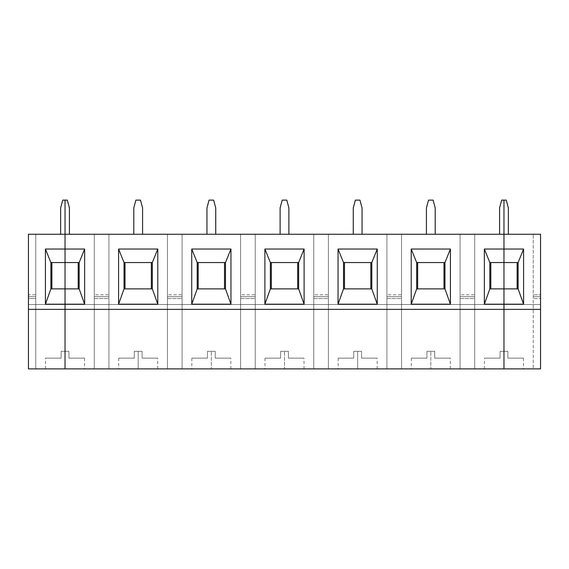 <?xml version="1.0" encoding="UTF-8"?>
<svg xmlns="http://www.w3.org/2000/svg" width="569" height="569" viewBox="0 0 569 569"><rect width="100%" height="100%" fill="white"/><g stroke="black" fill="none" stroke-linecap="round" stroke-linejoin="round"><path stroke-width="0.43" stroke-dasharray="2.85 2.13" d="M540.55 296.691L540.55 368.876L540.55 234.264L540.55 296.691L533.231 296.691L540.55 296.691L540.55 294.813L533.231 294.813L533.231 296.691L540.55 296.691L533.231 296.691L533.231 234.264L533.231 368.876L533.231 296.691L533.231 368.876L540.55 368.876L540.55 234.264L533.231 234.264L533.231 294.813L540.55 294.813L540.55 234.264L503.97 234.264L508.359 234.264L503.97 234.264L503.97 200.124L506.268 200.124L508.359 207.927L508.359 234.264L503.97 234.264L508.359 234.264L508.359 207.927L506.268 200.124L503.97 200.124L503.97 368.876L503.97 351.315L503.97 368.876L540.55 368.876L533.231 368.876L533.231 234.264L540.55 234.264L540.55 368.876L533.231 368.876L540.55 368.876L540.55 298.576L533.231 298.576L540.55 298.576L540.55 296.691M503.97 288.888L518.117 288.988L503.97 288.988L518.117 288.988L518.117 262.458L518.117 288.988L490.805 288.888L503.97 288.888L490.805 288.888L490.805 262.551L518.117 262.458L489.831 262.551L503.97 262.458L490.805 262.551L503.97 262.551L490.805 262.551L490.805 288.888L503.97 288.988L489.831 288.988L489.831 262.458L503.97 262.458L489.831 262.458L503.97 262.458L489.831 262.458L489.831 288.988L503.97 288.888M503.97 368.876L503.97 304.493L540.55 304.493L540.55 368.876L503.97 368.876L523.48 368.876L503.97 368.876L523.48 368.876L503.97 368.876L503.97 351.315L503.97 368.876L65.03 368.876L65.03 304.493L28.45 304.493L28.45 234.264L65.03 234.264L65.03 304.493L65.03 234.264L28.45 234.264L35.769 234.264L28.45 234.264L28.45 304.493L65.03 304.493L65.03 368.876L45.52 368.876L65.03 368.876L45.52 368.876L65.03 368.876L45.52 368.876L65.03 368.876L65.03 351.315L65.03 368.876L28.45 368.876L65.03 368.876L65.03 351.315L61.125 351.315L61.125 358.143L45.52 358.143L61.125 358.143L45.52 358.143L61.125 358.143L61.125 351.315L65.03 351.315L61.125 351.315L65.03 351.315L65.03 368.876L65.03 304.493L28.45 304.493L65.03 304.493L65.03 368.876L503.97 368.876L484.461 368.876L503.97 368.876L503.97 351.315L507.875 351.315L503.97 351.315L507.875 351.315L507.875 358.143L523.48 358.143L507.875 358.143L523.48 358.143L507.875 358.143L507.875 351.315L507.875 358.143L523.48 358.143L507.875 358.143L507.875 351.315L503.97 351.315L503.97 368.876L503.97 304.493L540.55 304.493L503.97 304.493L503.97 234.264L540.55 234.264L540.55 304.493L65.03 304.493L65.03 234.264L60.641 234.264L65.03 234.264L65.03 200.124L65.03 234.264L60.641 234.264L69.418 234.264L65.03 234.264L65.03 304.493L503.97 304.493L65.03 304.493L503.97 304.493L503.97 368.876L484.461 368.876L503.97 368.876L484.461 368.876L503.97 368.876L503.97 351.315L503.97 368.876M540.55 309.372L503.97 309.372L540.55 309.372M517.143 288.888L517.143 262.551L517.143 288.888M65.03 262.551L79.169 262.458L79.169 288.988L50.883 288.988L65.03 288.988L50.883 288.988L50.883 262.458L50.883 288.988L65.03 288.988L50.883 288.988L65.03 288.988L51.857 288.888L51.857 262.551L51.857 288.888L79.169 288.988L79.169 262.458L65.03 262.551M65.03 309.372L503.97 309.372L65.03 309.372M61.125 358.143L61.125 351.315L61.125 358.143L45.52 358.143L61.125 358.143M28.45 368.876L28.45 234.264L28.45 294.813L35.769 294.813L35.769 234.264L28.45 234.264L35.769 234.264L35.769 294.813L28.45 294.813L28.45 296.691L35.769 296.691L35.769 294.813L35.769 296.691L28.45 296.691L35.769 296.691L35.769 368.876L35.769 234.264L35.769 368.876L35.769 298.576L28.45 298.576L28.45 368.876L35.769 368.876L28.45 368.876L28.45 234.264L28.45 368.876M35.769 296.691L28.45 296.691L28.45 298.576L35.769 298.576L35.769 296.691M60.641 207.927L60.641 234.264L60.641 207.927L62.732 200.124L65.03 200.124L62.732 200.124L60.641 207.927M65.03 200.124L65.03 234.264L69.418 234.264L65.03 234.264L65.03 200.124L67.327 200.124L69.418 207.927L69.418 234.264L69.418 207.927L67.327 200.124L65.03 200.124M140.486 200.124L135.884 200.124L140.486 200.124L142.577 207.927L142.577 234.264L133.793 234.264L142.577 234.264L133.793 234.264L142.577 234.264L142.577 207.927L140.486 200.124M503.97 234.264L65.03 234.264L503.97 234.264L503.97 304.493L503.97 200.124L501.673 200.124L503.97 200.124L503.97 234.264L499.582 234.264L503.97 234.264M94.29 234.264L108.921 234.264L94.29 234.264L94.29 368.876L108.921 368.876L94.29 368.876L108.921 368.876L108.921 298.576L94.29 298.576L94.29 368.876L94.29 298.576L108.921 298.576L108.921 296.691L94.29 296.691L94.29 298.576L94.29 234.264L94.29 294.813L108.921 294.813L108.921 234.264L94.29 234.264L108.921 234.264L108.921 294.813L94.29 294.813L94.29 296.691L108.921 296.691L108.921 294.813L108.921 296.691L94.29 296.691L108.921 296.691L108.921 368.876L108.921 234.264L108.921 368.876L94.29 368.876L94.29 234.264M206.952 234.264L215.729 234.264L206.952 234.264L215.729 234.264L206.952 234.264L206.952 207.927L209.043 200.124L213.638 200.124L209.043 200.124L206.952 207.927L206.952 234.264M167.45 234.264L182.08 234.264L167.45 234.264L167.45 368.876L182.08 368.876L167.45 368.876L182.08 368.876L182.08 298.576L167.45 298.576L167.45 368.876L167.45 298.576L182.08 298.576L182.08 296.691L167.45 296.691L167.45 298.576L167.45 234.264L167.45 294.813L182.08 294.813L182.08 234.264L167.45 234.264L182.08 234.264L182.08 294.813L167.45 294.813L167.45 296.691L182.08 296.691L182.08 294.813L182.08 296.691L167.45 296.691L182.08 296.691L182.08 368.876L182.08 234.264L182.08 368.876L167.45 368.876L167.45 234.264M288.888 234.264L280.112 234.264L288.888 234.264L280.112 234.264L288.888 234.264L288.888 207.927L288.888 234.264M240.609 234.264L255.239 234.264L240.609 234.264L240.609 368.876L255.239 368.876L240.609 368.876L255.239 368.876L255.239 298.576L240.609 298.576L240.609 368.876L240.609 298.576L255.239 298.576L255.239 296.691L240.609 296.691L240.609 298.576L240.609 234.264L240.609 294.813L255.239 294.813L255.239 234.264L240.609 234.264L255.239 234.264L255.239 294.813L240.609 294.813L240.609 296.691L255.239 296.691L255.239 294.813L255.239 296.691L240.609 296.691L255.239 296.691L255.239 368.876L255.239 234.264L255.239 368.876L240.609 368.876L240.609 234.264M353.271 234.264L362.048 234.264L353.271 234.264L362.048 234.264L353.271 234.264L353.271 207.927L355.362 200.124L359.957 200.124L355.362 200.124L353.271 207.927L353.271 234.264M313.761 234.264L328.391 234.264L313.761 234.264L313.761 368.876L328.391 368.876L313.761 368.876L328.391 368.876L328.391 298.576L313.761 298.576L313.761 368.876L313.761 298.576L328.391 298.576L328.391 296.691L313.761 296.691L313.761 298.576L313.761 234.264L313.761 294.813L328.391 294.813L328.391 234.264L313.761 234.264L328.391 234.264L328.391 294.813L313.761 294.813L313.761 296.691L328.391 296.691L328.391 294.813L328.391 296.691L313.761 296.691L328.391 296.691L328.391 368.876L328.391 234.264L328.391 368.876L313.761 368.876L313.761 234.264M435.207 234.264L426.423 234.264L435.207 234.264L426.423 234.264L435.207 234.264L435.207 207.927L435.207 234.264M386.92 234.264L401.55 234.264L386.92 234.264L386.92 368.876L401.55 368.876L386.92 368.876L401.55 368.876L401.55 298.576L386.92 298.576L386.92 368.876L386.92 298.576L401.55 298.576L401.55 296.691L386.92 296.691L386.92 298.576L386.92 234.264L386.92 294.813L401.55 294.813L401.55 234.264L386.92 234.264L401.55 234.264L401.55 294.813L386.92 294.813L386.92 296.691L401.55 296.691L401.55 294.813L401.55 296.691L386.92 296.691L401.55 296.691L401.55 368.876L401.55 234.264L401.55 368.876L386.92 368.876L386.92 234.264M460.079 234.264L474.71 234.264L460.079 234.264L460.079 368.876L474.71 368.876L460.079 368.876L474.71 368.876L474.71 298.576L460.079 298.576L460.079 368.876L460.079 298.576L474.71 298.576L474.71 296.691L460.079 296.691L460.079 298.576L460.079 234.264L460.079 294.813L474.71 294.813L474.71 234.264L460.079 234.264L474.71 234.264L474.71 294.813L460.079 294.813L460.079 296.691L474.71 296.691L474.71 294.813L474.71 296.691L460.079 296.691L474.71 296.691L474.71 368.876L474.71 234.264L474.71 368.876L460.079 368.876L460.079 234.264M138.189 368.876L118.679 368.876L157.691 368.876L138.189 368.876L157.691 368.876L138.189 368.876L138.189 351.315L138.189 368.876M211.341 368.876L230.85 368.876L191.831 368.876L230.85 368.876L211.341 368.876L230.85 368.876L211.341 368.876L211.341 351.315L211.341 368.876M284.5 368.876L304.01 368.876L264.99 368.876L304.01 368.876L284.5 368.876L304.01 368.876L284.5 368.876L284.5 351.315L284.5 368.876M357.659 368.876L338.15 368.876L377.169 368.876L357.659 368.876L377.169 368.876L357.659 368.876L357.659 351.315L357.659 368.876M430.811 368.876L450.321 368.876L411.309 368.876L450.321 368.876L430.811 368.876L450.321 368.876L430.811 368.876L430.811 351.315L430.811 368.876M68.927 358.143L84.539 358.143L68.927 358.143L84.539 358.143L68.927 358.143L68.927 351.315L65.03 351.315L65.03 368.876L84.539 368.876L65.03 368.876L84.539 368.876L65.03 368.876L65.03 351.315L68.927 351.315L68.927 358.143L84.539 358.143L68.927 358.143L68.927 351.315L68.927 358.143M68.927 351.315L65.03 351.315L68.927 351.315M142.086 358.143L142.086 351.315L134.284 351.315L134.284 358.143L118.679 358.143L134.284 358.143L118.679 358.143L134.284 358.143L134.284 351.315L142.086 351.315L142.086 358.143L157.691 358.143L142.086 358.143L157.691 358.143L142.086 358.143L157.691 358.143L142.086 358.143L142.086 351.315L134.284 351.315L142.086 351.315L142.086 358.143M134.284 351.315L134.284 358.143L134.284 351.315M134.284 358.143L118.679 358.143L134.284 358.143M133.793 234.264L133.793 207.927L135.884 200.124L133.793 207.927L133.793 234.264M124.042 288.888L124.042 262.458L152.328 262.458L124.042 262.458L152.328 262.458L124.042 262.458L124.042 288.988L152.328 288.988L152.328 262.458L152.328 288.988L124.042 288.888M151.354 288.888L125.016 288.888L151.354 288.888L151.354 262.551L125.016 262.551L151.354 262.551L125.016 262.551L151.354 262.551L151.354 288.888L125.016 288.888L125.016 262.551L125.016 288.888L151.354 288.888M78.195 288.888L65.03 288.888L78.195 288.888L65.03 288.888L78.195 288.888L78.195 262.551L78.195 288.888M79.169 288.988L65.03 288.988L79.169 288.988M215.246 358.143L215.246 351.315L207.443 351.315L207.443 358.143L191.831 358.143L207.443 358.143L191.831 358.143L207.443 358.143L207.443 351.315L215.246 351.315L215.246 358.143L230.85 358.143L215.246 358.143L230.85 358.143L215.246 358.143L230.85 358.143L215.246 358.143L215.246 351.315L207.443 351.315L215.246 351.315L215.246 358.143M207.443 351.315L207.443 358.143L207.443 351.315M207.443 358.143L191.831 358.143L207.443 358.143M213.638 200.124L215.729 207.927L215.729 234.264L215.729 207.927L213.638 200.124M197.201 288.888L197.201 262.458L225.488 262.458L197.201 262.458L225.488 262.458L197.201 262.458L197.201 288.988L225.488 288.988L225.488 262.458L225.488 288.988L197.201 288.888M224.513 288.888L198.176 288.888L224.513 288.888L224.513 262.551L198.176 262.551L224.513 262.551L198.176 262.551L224.513 262.551L224.513 288.888L198.176 288.888L198.176 262.551L198.176 288.888L224.513 288.888M286.797 200.124L282.203 200.124L286.797 200.124L288.888 207.927L286.797 200.124M288.405 358.143L288.405 351.315L280.595 351.315L280.595 358.143L264.99 358.143L280.595 358.143L264.99 358.143L280.595 358.143L280.595 351.315L288.405 351.315L288.405 358.143L304.01 358.143L288.405 358.143L304.01 358.143L288.405 358.143L304.01 358.143L288.405 358.143L288.405 351.315L280.595 351.315L288.405 351.315L288.405 358.143M280.595 351.315L280.595 358.143L280.595 351.315M280.595 358.143L264.99 358.143L280.595 358.143M280.112 234.264L280.112 207.927L282.203 200.124L280.112 207.927L280.112 234.264M270.353 288.888L270.353 262.458L298.647 262.458L270.353 262.458L298.647 262.458L270.353 262.458L270.353 288.988L298.647 288.988L298.647 262.458L298.647 288.988L270.353 288.888M297.665 288.888L271.335 288.888L297.665 288.888L297.665 262.551L271.335 262.551L297.665 262.551L271.335 262.551L297.665 262.551L297.665 288.888L271.335 288.888L271.335 262.551L271.335 288.888L297.665 288.888M361.557 358.143L361.557 351.315L353.754 351.315L353.754 358.143L338.15 358.143L353.754 358.143L338.15 358.143L353.754 358.143L353.754 351.315L361.557 351.315L361.557 358.143L377.169 358.143L361.557 358.143L377.169 358.143L361.557 358.143L377.169 358.143L361.557 358.143L361.557 351.315L353.754 351.315L361.557 351.315L361.557 358.143M353.754 351.315L353.754 358.143L353.754 351.315M353.754 358.143L338.15 358.143L353.754 358.143M359.957 200.124L362.048 207.927L362.048 234.264L362.048 207.927L359.957 200.124M343.512 288.888L343.512 262.458L371.799 262.458L343.512 262.458L371.799 262.458L343.512 262.458L343.512 288.988L371.799 288.988L371.799 262.458L371.799 288.988L343.512 288.888M370.824 288.888L344.487 288.888L370.824 288.888L370.824 262.551L344.487 262.551L370.824 262.551L344.487 262.551L370.824 262.551L370.824 288.888L344.487 288.888L344.487 262.551L344.487 288.888L370.824 288.888M433.116 200.124L428.514 200.124L433.116 200.124L435.207 207.927L433.116 200.124M434.716 358.143L434.716 351.315L426.914 351.315L426.914 358.143L411.309 358.143L426.914 358.143L411.309 358.143L426.914 358.143L426.914 351.315L434.716 351.315L434.716 358.143L450.321 358.143L434.716 358.143L450.321 358.143L434.716 358.143L450.321 358.143L434.716 358.143L434.716 351.315L426.914 351.315L434.716 351.315L434.716 358.143M426.914 351.315L426.914 358.143L426.914 351.315M426.914 358.143L411.309 358.143L426.914 358.143M426.423 234.264L426.423 207.927L428.514 200.124L426.423 207.927L426.423 234.264M416.672 288.888L416.672 262.458L444.958 262.458L416.672 262.458L444.958 262.458L416.672 262.458L416.672 288.988L444.958 288.988L444.958 262.458L444.958 288.988L416.672 288.888M443.984 288.888L417.646 288.888L443.984 288.888L443.984 262.551L417.646 262.551L443.984 262.551L417.646 262.551L443.984 262.551L443.984 288.888L417.646 288.888L417.646 262.551L417.646 288.888L443.984 288.888M503.97 351.315L500.073 351.315L500.073 358.143L484.461 358.143L500.073 358.143L484.461 358.143L500.073 358.143L500.073 351.315L503.97 351.315M500.073 351.315L500.073 358.143L500.073 351.315M500.073 358.143L484.461 358.143L500.073 358.143M499.582 234.264L499.582 207.927L501.673 200.124L499.582 207.927L499.582 234.264M523.48 358.143L523.48 368.876M45.52 368.876L45.52 358.143M84.539 358.143L84.539 368.876M118.679 358.143L118.679 368.876M157.691 368.876L157.691 358.143M191.831 358.143L191.831 368.876M230.85 368.876L230.85 358.143M264.99 358.143L264.99 368.876M304.01 368.876L304.01 358.143M338.15 358.143L338.15 368.876M377.169 368.876L377.169 358.143M411.309 358.143L411.309 368.876M450.321 368.876L450.321 358.143M484.461 368.876L484.461 358.143"/><path stroke-width="0.85" d="M503.97 234.264L540.55 234.264L503.97 234.264L503.97 200.124L503.97 249.037L503.97 234.264L65.03 234.264L65.03 368.876L65.03 304.202L45.42 304.202L45.42 249.037L65.03 249.037L65.03 234.264L28.45 234.264L65.03 234.264L65.03 200.124L65.03 234.264L65.03 200.124L62.732 200.124L60.641 207.927L60.641 234.264L60.641 207.927L62.732 200.124L65.03 200.124L65.03 249.037L45.42 249.037L50.883 262.551L65.03 262.551L65.03 234.264L503.97 234.264L503.97 249.037L523.58 249.037L523.58 304.202L503.97 304.202L503.97 249.037L503.97 262.551L518.117 262.551L518.117 288.888L503.97 288.888L503.97 309.372L503.97 304.202L523.58 304.202L518.117 288.888L518.117 262.551L523.58 249.037L518.117 262.551L503.97 262.551L503.97 288.888L518.117 288.888L523.58 304.202L523.58 249.037L503.97 249.037L503.97 200.124L506.268 200.124L503.97 200.124L503.97 234.264M508.359 207.927L508.359 234.264L508.359 207.927L506.268 200.124L508.359 207.927M503.97 368.876L503.97 309.372L540.55 309.372L540.55 234.264L540.55 368.876L503.97 368.876L540.55 368.876L540.55 309.372L503.97 309.372L503.97 368.876L503.97 309.372L28.45 309.372L28.45 368.876L65.03 368.876L28.45 368.876L28.45 234.264L28.45 309.372L65.03 309.372L65.03 288.888L50.883 288.888L50.883 262.551L50.883 288.888L45.42 304.202L50.883 288.888L65.03 288.888L65.03 262.551L50.883 262.551L45.42 249.037L45.42 304.202L65.03 304.202L65.03 249.037L84.639 249.037L84.639 304.202L65.03 304.202L65.03 368.876L65.03 309.372L503.97 309.372L503.97 304.202L484.361 304.202L484.361 249.037L503.97 249.037L484.361 249.037L489.831 262.551L503.97 262.551L503.97 249.037L503.97 368.876L65.03 368.876L503.97 368.876M517.143 262.551L517.143 288.888L517.143 262.551M51.857 288.888L51.857 262.551L51.857 288.888M69.418 234.264L69.418 207.927L67.327 200.124L65.03 200.124L67.327 200.124L69.418 207.927L69.418 234.264M118.58 249.037L157.791 249.037L157.791 304.202L118.58 304.202L118.58 249.037L124.042 262.551L152.328 262.551L157.791 249.037L118.58 249.037L118.58 304.202L157.791 304.202L152.328 288.888L124.042 288.888L118.58 304.202L124.042 288.888L124.042 262.551L118.58 249.037M191.732 249.037L230.95 249.037L230.95 304.202L191.732 304.202L191.732 249.037L197.201 262.551L225.488 262.551L230.95 249.037L191.732 249.037L191.732 304.202L230.95 304.202L225.488 288.888L197.201 288.888L191.732 304.202L197.201 288.888L197.201 262.551L191.732 249.037M264.891 249.037L304.109 249.037L304.109 304.202L264.891 304.202L264.891 249.037L270.353 262.551L298.647 262.551L304.109 249.037L264.891 249.037L264.891 304.202L304.109 304.202L298.647 288.888L270.353 288.888L264.891 304.202L270.353 288.888L270.353 262.551L264.891 249.037M338.05 249.037L377.268 249.037L377.268 304.202L338.05 304.202L338.05 249.037L343.512 262.551L371.799 262.551L377.268 249.037L338.05 249.037L338.05 304.202L377.268 304.202L371.799 288.888L343.512 288.888L338.05 304.202L343.512 288.888L343.512 262.551L338.05 249.037M411.209 249.037L450.42 249.037L450.42 304.202L411.209 304.202L411.209 249.037L416.672 262.551L444.958 262.551L450.42 249.037L411.209 249.037L411.209 304.202L450.42 304.202L444.958 288.888L416.672 288.888L411.209 304.202L416.672 288.888L416.672 262.551L411.209 249.037M135.884 200.124L140.486 200.124L135.884 200.124L133.793 207.927L133.793 234.264L133.793 207.927L135.884 200.124M142.577 234.264L142.577 207.927L140.486 200.124L142.577 207.927L142.577 234.264M124.042 262.551L124.042 288.888L152.328 288.888L152.328 262.551L124.042 262.551M151.354 262.551L151.354 288.888L151.354 262.551M125.016 288.888L125.016 262.551L125.016 288.888M65.03 304.202L84.639 304.202L79.169 288.888L65.03 288.888L65.03 304.202M65.03 288.888L79.169 288.888L79.169 262.551L79.169 288.888L84.639 304.202L84.639 249.037L79.169 262.551L84.639 249.037L65.03 249.037L65.03 262.551L79.169 262.551L65.03 262.551L65.03 288.888M78.195 262.551L78.195 288.888L78.195 262.551M209.043 200.124L213.638 200.124L209.043 200.124L206.952 207.927L206.952 234.264L206.952 207.927L209.043 200.124M215.729 234.264L215.729 207.927L213.638 200.124L215.729 207.927L215.729 234.264M197.201 262.551L197.201 288.888L225.488 288.888L225.488 262.551L197.201 262.551M224.513 262.551L224.513 288.888L224.513 262.551M198.176 288.888L198.176 262.551L198.176 288.888M157.791 304.202L157.791 249.037L152.328 262.551L152.328 288.888L157.791 304.202M282.203 200.124L286.797 200.124L282.203 200.124L280.112 207.927L280.112 234.264L280.112 207.927L282.203 200.124M288.888 234.264L288.888 207.927L286.797 200.124L288.888 207.927L288.888 234.264M270.353 262.551L270.353 288.888L298.647 288.888L298.647 262.551L270.353 262.551M297.665 262.551L297.665 288.888L297.665 262.551M271.335 288.888L271.335 262.551L271.335 288.888M230.95 304.202L230.95 249.037L225.488 262.551L225.488 288.888L230.95 304.202M355.362 200.124L359.957 200.124L355.362 200.124L353.271 207.927L353.271 234.264L353.271 207.927L355.362 200.124M362.048 234.264L362.048 207.927L359.957 200.124L362.048 207.927L362.048 234.264M343.512 262.551L343.512 288.888L371.799 288.888L371.799 262.551L343.512 262.551M370.824 262.551L370.824 288.888L370.824 262.551M344.487 288.888L344.487 262.551L344.487 288.888M304.109 304.202L304.109 249.037L298.647 262.551L298.647 288.888L304.109 304.202M428.514 200.124L433.116 200.124L428.514 200.124L426.423 207.927L426.423 234.264L426.423 207.927L428.514 200.124M435.207 234.264L435.207 207.927L433.116 200.124L435.207 207.927L435.207 234.264M416.672 262.551L416.672 288.888L444.958 288.888L444.958 262.551L416.672 262.551M443.984 262.551L443.984 288.888L443.984 262.551M417.646 288.888L417.646 262.551L417.646 288.888M377.268 304.202L377.268 249.037L371.799 262.551L371.799 288.888L377.268 304.202M501.673 200.124L503.97 200.124L501.673 200.124L499.582 207.927L499.582 234.264L499.582 207.927L501.673 200.124M503.97 304.202L503.97 288.888L489.831 288.888L484.361 304.202L503.97 304.202M484.361 249.037L484.361 304.202L489.831 288.888L489.831 262.551L484.361 249.037M489.831 262.551L489.831 288.888L503.97 288.888L503.97 262.551L489.831 262.551M490.805 288.888L490.805 262.551L490.805 288.888M450.42 304.202L450.42 249.037L444.958 262.551L444.958 288.888L450.42 304.202"/></g></svg>
